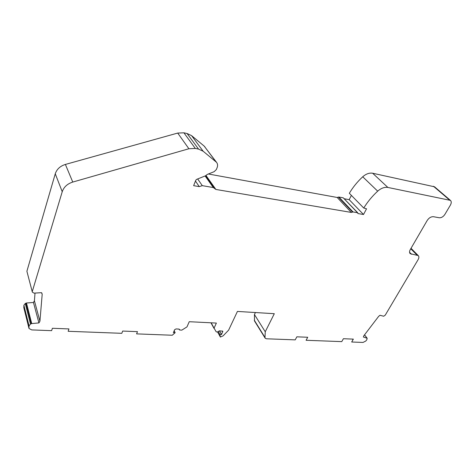 <?xml version="1.0" encoding="UTF-8"?>
<svg xmlns="http://www.w3.org/2000/svg" width="475" height="475" viewBox="0 0 475 475"><rect width="100%" height="100%" fill="white"/><g stroke="black" fill="none" stroke-linecap="round" stroke-linejoin="round"><path stroke-width="0.71" d="M32.294 291.917L26.891 271.261L55.266 173.773C56.804 169.189 60.177 166.078 65.39 164.439L177.709 133.065L183.926 132.822L187.079 133.499L191.573 135.636L204.155 146.074L216.499 162.284C217.692 163.786 217.906 165.561 217.134 167.61L216.345 169.551L214.178 171.665L207.332 174.408L205.574 175.78L196.668 179.354L195.801 180.197L193.64 185.672L199.245 186.627L202.285 185.654L213.293 187.536L215.882 189.448L351.328 212.432L353.026 211.951L357.515 212.717L357.972 213.56L363.512 214.498L349.19 199.66L344.345 198.782M26.891 271.261L32.353 292.143L34.028 293.128L41.515 292.677L42.186 294.304L39.93 321.189L38.926 322.929L31.724 323.564L30.495 324.069L29.04 325.892L28.993 328.468L31.742 329.917L51.615 330.665L52.392 328.278L68.952 328.932L68.151 331.289L121.802 333.319L122.675 331.057L137.471 331.645L136.586 333.878L172.265 335.237L175.15 332.69L173.375 332.619L174.586 329.775L175.987 328.943L178.808 329.062L179.627 329.988L181.818 330.137L186.984 326.889L189.234 321.712L216.38 323.071L214.071 328.118L216.036 331.586C216.695 332.209 217.526 332.114 218.536 331.301L219.64 330.832L222.799 331.212L221.534 334.543L219.48 330.832M31.724 323.564L26.469 303.002L25.282 303.483L23.881 305.259L23.851 307.806L28.916 328.148M351.381 195.397L349.19 199.66M362.722 176.783L377.69 191.158C372.139 196.288 367.496 201.917 363.761 208.044L349.321 193.289C352.889 187.287 357.354 181.783 362.722 176.783C366.041 173.874 369.354 172.692 372.661 173.238L387.873 187.447L450.419 200.373C451.529 201.453 451.517 203.039 450.383 205.123L444.885 214.409C443.276 216.766 441.418 217.882 439.304 217.764L433.461 216.713C431.074 216.576 428.984 217.829 427.203 220.465L410.287 249.571C409.331 251.334 409.308 252.706 410.21 253.68L418.232 255.574C419.116 256.536 419.081 257.877 418.131 259.605L385.243 315.157L383.687 316.231L379.982 315.269L378.622 316.392L363.88 335.694L363.375 337.007L367.163 338.283L366.848 339.667L365.809 341.02L363.025 342.433L351.684 342.006L353.347 339.12L343.413 338.717L341.757 341.626L306.096 340.278L307.723 337.262L296.839 336.822L295.224 339.868L266.38 338.782L265.204 338.236L264.997 337.488L265.246 331.77L274.307 313.702L237.429 311.428L228.618 330.149L223.125 335.861L220.37 337.048L219.901 334.477L221.534 334.543M434.542 186.806L372.661 173.238M265.133 338.123L254.487 320.957L254.446 314.533L255.419 312.538M26.469 303.002L33.452 302.474L34.42 300.782L39.93 321.189M35.013 293.069L34.42 300.782M204.701 146.615L205.04 147.06M208.365 173.993L337.191 197.475L338.853 197.024L343.271 197.832L357.835 212.871M38.926 322.929L33.452 302.474M363.761 208.044L366.546 208.786L363.512 214.498M216.499 162.284L203.14 151.228L198.538 149.091L195.302 148.438L188.896 148.752L72.764 182.062C67.361 183.801 63.852 187.019 62.231 191.722L32.336 291.365M377.69 191.158C381.122 188.165 384.518 186.93 387.873 187.447M219.901 334.477L218.274 331.526M217.544 331.906L220.37 337.048M352.848 339.987L352.878 339.103M254.446 314.533L265.246 331.77M215.882 189.448L206.037 175.56M199.245 186.627L195.463 181.052M351.328 212.432L337.191 197.475M175.15 332.69L174.194 330.707M25.977 303.139L31.219 323.707M25.282 303.483L30.495 324.069M41.812 292.992L42.186 294.304M222.318 330.944L222.805 331.823M433.455 186.265L449.409 199.916M410.762 248.752L416.967 255.01M411.51 254.268L409.563 252.284M23.881 305.259L29.04 325.892M23.756 307.105L28.904 327.762M366.819 337.856L364.497 334.887M366.967 337.945L364.533 334.833L366.949 337.927M254.279 320.209L264.997 337.488M214.546 188.148L205.734 175.714M187.079 133.499L198.538 149.091M195.302 148.438L183.926 132.822M204.155 146.074L215.947 161.743M203.14 151.228L191.573 135.636M214.071 328.118L211.161 322.81M210.947 322.798L214.053 328.48L210.947 322.798M202.285 185.654L197.677 178.944M65.39 164.439L72.764 182.062M177.709 133.065L188.896 148.752M55.266 173.773L62.231 191.722M179.336 329.258L179.52 329.632M357.515 212.717L343.271 197.832M352.527 212.004L338.366 197.072M353.026 211.951L338.853 197.024M213.293 187.536L205.111 175.964M434.453 186.728L450.419 200.373M411.017 248.306L418.232 255.574M179.229 329.181L179.574 329.882"/></g></svg>
